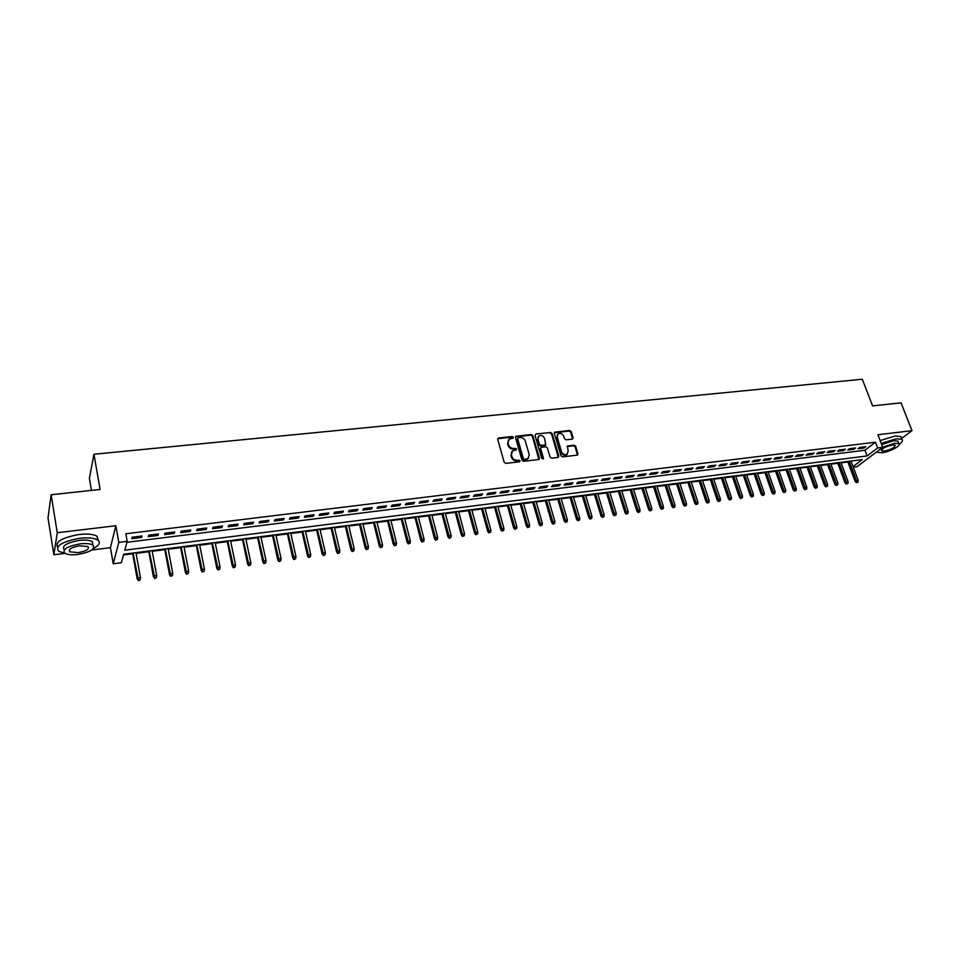 <?xml version="1.0" encoding="UTF-8"?>
<svg xmlns="http://www.w3.org/2000/svg" width="960" height="960" viewBox="0 0 960 960"><rect width="100%" height="100%" fill="white"/><g stroke="black" fill="none" stroke-linecap="round" stroke-linejoin="round"><path stroke-width="1.44" d="M513.312 437.316L512.172 436.536L498.636 437.964L497.712 439.356L504.168 462.24L505.812 463.368L519.396 461.82L520.032 460.824L517.14 460.236C514.596 460.272 512.844 459.072 511.896 456.624L511.356 454.716L512.592 450.828L516.396 449.88L516.66 449.04L513.768 448.44C511.236 448.464 509.496 447.264 508.548 444.84L508.008 442.944L509.208 439.116L513.048 438.156L513.312 437.316M512.868 438.252L511.692 437.148L497.7 438.72M519.576 461.772L518.412 460.632L516.66 460.836L517.14 460.236M516.216 449.976L515.04 448.848L513.3 449.04L513.768 448.44M572.268 439.164L573.108 437.796L571.236 431.58L569.64 430.476L554.676 432.18L554.316 433.368L560.988 455.772L562.596 456.888L577.584 455.064L577.956 453.852L575.676 446.268L574.08 445.164L567.408 446.028L568.164 450.996L567.156 454.236C564.732 455.232 562.86 454.392 561.564 451.74L557.172 436.992L558.144 433.812C560.58 432.804 562.44 433.632 563.76 436.284L564.492 438.732L566.088 439.836L572.268 439.164M126.936 542.292L864.972 450.24L875.46 442.2L877.656 447.936L882.72 447.3L857.076 466.668L853.272 467.16M51.144 494.76L57.252 532.74L53.856 554.772L48 517.944L51.144 494.76L100.08 489.456L93.96 454.248L862.308 379.236L872.58 405.9L901.056 402.816L912 430.668L877.896 434.736L882.72 447.3M91.764 550.008L110.424 547.668L115.848 525.732L57.252 532.74M115.848 525.732L118.788 542.364L127.2 541.32L124.776 550.188L867.12 455.928L877.656 447.936M875.46 442.2L125.856 533.76L127.2 541.32M532.836 435.648L531.228 434.532L515.844 436.284L515.472 437.484L521.988 460.212L523.632 461.34L539.04 459.456L539.424 458.232L532.836 435.648L532.344 436.248L530.736 435.132L515.46 436.836M535.908 434.028L550.56 432.492L552.156 433.596L558.816 456.024L557.952 457.416L551.676 458.136L550.056 457.02L547.356 447.864L545.748 446.748L541.068 447.396L540.684 448.596L543.48 458.16L543.216 459.012L541.728 458.352L535.02 435.408L535.908 434.028L550.56 432.492M901.584 438.468L912 430.668M142.08 535.98L132.168 537.204L131.748 538.692L141.636 537.468L142.08 535.98M158.484 533.964L148.656 535.176L148.2 536.664L158.004 535.44L158.484 533.964M174.72 531.96L165 533.16L164.508 534.636L174.204 533.436L174.72 531.96M190.8 529.968L181.176 531.156L180.648 532.644L190.26 531.456L190.8 529.968M206.736 528L197.196 529.188L196.632 530.664L206.148 529.488L206.736 528M222.504 526.056L213.06 527.22L212.46 528.708L221.892 527.532L222.504 526.056M238.128 524.136L228.78 525.288L228.144 526.764L237.48 525.6L238.128 524.136M253.608 522.216L244.344 523.368L243.672 524.832L252.924 523.692L253.608 522.216M268.944 520.332L259.764 521.46L259.056 522.936L268.212 521.796L268.944 520.332M284.124 518.46L275.028 519.576L274.296 521.04L283.368 519.924L284.124 518.46M299.172 516.6L290.16 517.704L289.392 519.18L298.38 518.064L299.172 516.6M314.076 514.764L305.148 515.856L304.344 517.32L313.26 516.216L314.076 514.764M328.836 512.94L319.992 514.032L319.164 515.484L327.984 514.392L328.836 512.94M343.464 511.128L334.704 512.208L333.84 513.672L342.588 512.592L343.464 511.128M357.96 509.34L349.284 510.42L348.384 511.872L357.048 510.792L357.96 509.34M372.324 507.576L363.72 508.632L362.796 510.084L371.388 509.028L372.324 507.576M386.544 505.812L378.024 506.868L377.076 508.32L385.584 507.264L386.544 505.812M400.656 504.072L392.208 505.116L391.236 506.568L399.66 505.524L400.656 504.072M414.624 502.356L406.26 503.388L405.252 504.828L413.604 503.796L414.624 502.356M428.472 500.64L420.18 501.66L419.148 503.112L427.428 502.08L428.472 500.64M442.2 498.948L433.98 499.956L432.924 501.396L441.12 500.388L442.2 498.948M455.796 497.268L447.648 498.276L446.568 499.716L454.704 498.708L455.796 497.268M469.284 495.6L461.208 496.596L460.104 498.036L468.156 497.04L469.284 495.6M482.64 493.956L474.636 494.94L473.508 496.38L481.5 495.384L482.64 493.956M495.888 492.324L487.956 493.296L486.792 494.736L494.712 493.752L495.888 492.324M509.016 490.704L501.156 491.676L499.968 493.104L507.816 492.132L509.016 490.704M522.024 489.096L514.236 490.056L513.036 491.484L520.812 490.524L522.024 489.096M534.936 487.5L527.208 488.46L525.972 489.876L533.688 488.928L534.936 487.5M547.716 485.928L540.06 486.876L538.812 488.292L546.456 487.344L547.716 485.928M560.4 484.356L552.804 485.292L551.532 486.708L559.116 485.772L560.4 484.356M572.976 482.808L565.44 483.744L564.144 485.148L571.668 484.224L572.976 482.808M585.432 481.272L577.968 482.196L576.66 483.6L584.112 482.676L585.432 481.272M597.792 479.748L590.388 480.66L589.056 482.064L596.448 481.152L597.792 479.748M610.044 478.236L602.712 479.136L601.356 480.54L608.676 479.64L610.044 478.236M622.2 476.736L614.916 477.636L613.548 479.04L620.808 478.14L622.2 476.736M634.248 475.248L627.024 476.136L625.632 477.54L632.844 476.64L634.248 475.248M646.188 473.772L639.036 474.66L637.62 476.052L644.772 475.164L646.188 473.772M658.044 472.308L650.94 473.184L649.512 474.576L656.592 473.7L658.044 472.308M669.792 470.856L662.76 471.732L661.296 473.124L668.328 472.248L669.792 470.856M681.444 469.428L674.46 470.28L672.996 471.672L679.968 470.808L681.444 469.428M693 468L686.076 468.852L684.588 470.232L691.5 469.38L693 468M704.472 466.584L697.596 467.424L696.096 468.816L702.948 467.964L704.472 466.584M715.836 465.18L709.02 466.02L707.508 467.4L714.3 466.56L715.836 465.18M727.116 463.788L720.36 464.616L718.824 465.996L725.568 465.168L727.116 463.788M738.3 462.408L731.604 463.236L730.044 464.604L736.728 463.776L738.3 462.408M749.4 461.04L742.752 461.856L741.18 463.224L747.816 462.408L749.4 461.04M760.404 459.684L753.804 460.488L752.22 461.868L758.808 461.052L760.404 459.684M771.324 458.328L764.784 459.144L763.176 460.5L769.704 459.696L771.324 458.328M782.16 456.996L775.668 457.8L774.048 459.156L780.528 458.352L782.16 456.996M792.9 455.664L786.468 456.468L784.824 457.824L791.256 457.032L792.9 455.664M803.568 454.356L797.172 455.136L795.528 456.504L801.9 455.712L803.568 454.356M814.14 453.048L807.804 453.828L806.136 455.184L812.472 454.404L814.14 453.048M824.64 451.752L818.352 452.532L816.672 453.876L822.948 453.108L824.64 451.752M835.056 450.468L828.816 451.236L827.124 452.592L833.352 451.812L835.056 450.468M845.388 449.196L839.196 449.952L837.492 451.308L843.672 450.54L845.388 449.196M855.636 447.924L849.492 448.68L847.776 450.024L853.908 449.268L855.636 447.924M857.976 448.764L864.072 448.008L865.812 446.676L859.716 447.42L857.976 448.764M123.48 554.964L132.684 553.788M136.08 553.356L148.824 551.712M152.22 551.28L164.82 549.66M168.216 549.228L180.66 547.632M184.056 547.188L196.344 545.616M199.74 545.184L211.884 543.624M215.28 543.18L227.28 541.644M230.676 541.212L242.52 539.688M245.928 539.256L257.64 537.744M261.036 537.312L272.604 535.824M276 535.392L287.436 533.928M290.832 533.484L302.124 532.032M305.532 531.6L316.692 530.172M320.088 529.728L331.116 528.312M334.524 527.88L345.42 526.476M348.816 526.044L359.592 524.664M362.988 524.22L373.632 522.864M377.028 522.42L387.552 521.076M390.948 520.632L401.34 519.3M404.736 518.868L415.02 517.548M418.416 517.116L428.568 515.808M431.964 515.376L441.996 514.08M445.392 513.648L455.316 512.376M458.712 511.944L468.516 510.684M471.912 510.24L481.596 509.004M484.992 508.572L494.58 507.336M497.964 506.904L507.432 505.68M510.828 505.248L520.188 504.048M523.572 503.616L532.836 502.428M536.22 501.996L545.376 500.82M548.748 500.388L557.808 499.224M561.18 498.792L570.132 497.64M573.504 497.208L582.348 496.068M585.732 495.636L594.48 494.508M597.852 494.076L606.504 492.972M609.864 492.54L618.42 491.436M621.792 491.004L630.24 489.924M633.612 489.492L641.976 488.412M645.336 487.98L653.604 486.924M656.964 486.492L665.148 485.448M668.496 485.016L676.584 483.972M679.944 483.54L687.936 482.52M691.296 482.088L699.204 481.068M702.552 480.636L710.376 479.64M713.712 479.208L721.452 478.212M724.8 477.792L732.444 476.808M735.792 476.376L743.352 475.404M746.688 474.972L754.176 474.012M757.512 473.592L764.916 472.632M768.24 472.212L775.572 471.264M778.896 470.844L786.132 469.908M789.456 469.488L796.632 468.564M799.944 468.144L807.036 467.232M810.348 466.8L817.356 465.9M820.668 465.48L827.616 464.592M830.916 464.16L837.78 463.284M841.08 462.864L847.872 461.988M93.96 454.248L89.388 478.344L91.452 490.392M853.056 466.596L862.284 459.588L123.672 554.244L121.356 562.728L113.232 563.796L118.788 542.364M110.424 547.668L113.232 563.796M53.856 554.772L65.004 553.38M864.972 450.24L867.12 455.928M141.636 537.468L141.384 536.064M158.004 535.44L157.74 534.048M174.204 533.436L173.94 532.056M190.26 531.456L189.984 530.076M206.148 529.488L205.872 528.108M221.892 527.532L221.604 526.164M237.48 525.6L237.192 524.244M252.924 523.692L252.636 522.336M268.212 521.796L267.924 520.452M283.368 519.924L283.08 518.58M298.38 518.064L298.08 516.732M313.26 516.216L312.948 514.896M327.984 514.392L327.684 513.084M342.588 512.592L342.276 511.284M357.048 510.792L356.736 509.496M371.388 509.028L371.064 507.72M385.584 507.264L385.272 505.968M399.66 505.524L399.336 504.24M413.604 503.796L413.28 502.512M427.428 502.08L427.104 500.808M441.12 500.388L440.796 499.116M454.704 498.708L454.368 497.448M468.156 497.04L467.82 495.78M481.5 495.384L481.152 494.136M494.712 493.752L494.376 492.504M507.816 492.132L507.48 490.896M520.812 490.524L520.464 489.288M533.688 488.928L533.34 487.704M546.456 487.344L546.108 486.12M559.116 485.772L558.756 484.56M571.668 484.224L571.308 483.012M584.112 482.676L583.752 481.476M596.448 481.152L596.088 479.952M608.676 479.64L608.316 478.452M620.808 478.14L620.436 476.952M632.844 476.64L632.472 475.464M644.772 475.164L644.4 474M656.592 473.7L656.22 472.536M668.328 472.248L667.956 471.084M679.968 470.808L679.584 469.656M691.5 469.38L691.128 468.228M702.948 467.964L702.564 466.812M714.3 466.56L713.916 465.42M725.568 465.168L725.172 464.028M736.728 463.776L736.344 462.648M747.816 462.408L747.42 461.28M758.808 461.052L758.412 459.924M769.704 459.696L769.32 458.58M780.528 458.352L780.132 457.248M791.256 457.032L790.86 455.916M801.9 455.712L801.504 454.608M812.472 454.404L812.064 453.3M822.948 453.108L822.552 452.016M833.352 451.812L832.944 450.732M843.672 450.54L843.264 449.448M853.908 449.268L853.5 448.188M864.072 448.008L863.664 446.94M508.32 440.076L508.008 442.944M513.3 449.04C510.756 449.064 509.016 447.864 508.068 445.44L507.54 443.556M511.692 451.788L511.356 454.716M516.66 460.836C514.116 460.86 512.364 459.66 511.416 457.224L510.876 455.316M538.92 459.516L532.344 436.248M518.28 437.7L517.644 438.672L523.368 458.616L524.508 459.396L527.988 458.592L529.224 454.68L525.3 441.084C524.352 438.684 522.624 437.484 520.104 437.508L518.28 437.7M528.372 458.28L525.864 459.78L522.888 459.204L517.164 439.284M558.312 457.32L551.652 434.208L550.056 433.092M540.72 447.792L540.192 449.196L542.976 458.748L543.48 458.16M544.572 438.408C543.252 435.72 541.368 434.892 538.896 435.936L537.912 439.128L539.436 444.336L541.056 445.452L545.736 444.816L544.572 438.408M538.152 436.74L537.912 439.128M545.568 445.02L540.552 446.052L538.944 444.936L537.42 439.728M557.412 434.592L557.172 436.992M567.372 454.08L566.64 454.836C564.216 455.82 562.356 454.98 561.06 452.328L556.668 437.592M577.44 455.148L575.148 446.868L573.552 445.764L567.024 446.544M572.604 439.08L570.72 432.18L569.124 431.088L554.304 432.72M138.3 580.764L140.1 579.996L138.3 580.764L137.532 578.148L140.472 577.752L135.948 552.672M138.468 580.212L133.032 553.044M137.232 579.132L132.564 553.104M140.472 577.752L140.1 579.996M50.112 502.332L49.848 503.676M93.54 548.4C99.432 545.244 100.836 542.46 97.74 540.024C94.2 537.96 88.212 537.372 79.788 538.284C61.944 541.62 54.924 545.976 58.74 551.34L64.728 553.2M98.28 540.432L97.104 536.28C93.564 534.192 87.576 533.592 79.152 534.492C62.124 537.576 54.924 541.788 57.576 547.152M64.248 549.792C61.512 545.928 66.564 542.796 79.38 540.396C85.452 539.736 89.772 540.156 92.328 541.644L92.904 545.028M79.956 543.876C67.128 546.288 62.076 549.42 64.812 553.26C67.44 554.748 71.808 555.156 77.892 554.46C90.588 552.072 95.592 548.952 92.916 545.1C90.36 543.624 86.04 543.216 79.956 543.876M78.264 552.612C86.448 551.064 89.688 549.048 87.948 546.576L79.584 545.784C71.34 547.344 68.088 549.36 69.84 551.832L78.264 552.612M899.232 444.228C902.256 442.02 903.156 440.388 901.92 439.332L896.184 438.816L881.22 443.388M876.264 452.172L877.632 452.1M901.356 437.892L900.828 436.536L895.092 436.008L880.14 440.58M881.676 444.6L893.7 440.7L897.84 441.06L898.212 442.032M877.608 451.164L877.896 452.388L882.096 452.736C889.8 451.932 901.92 445.392 898.836 443.64L894.696 443.28L882.672 447.192M884.316 451.068C891.396 449.424 894.996 447.468 895.104 445.212L892.44 444.984C885.312 446.64 881.712 448.596 881.616 450.852L884.316 451.068M154.536 578.544L156.336 577.776L154.536 578.544L153.792 575.94L156.696 575.544L152.1 550.596M154.716 578.004L149.196 550.968M153.456 576.924L148.704 551.028M156.696 575.544L156.336 577.776M170.604 576.348L172.404 575.58L170.604 576.348L169.524 574.74L169.884 573.756L172.764 573.36L168.084 548.544M170.808 575.808L165.216 548.916M169.524 574.74L164.688 548.988M172.764 573.36L172.404 575.58M186.528 574.176L188.328 573.408L186.528 574.176L185.448 572.568L185.832 571.584L188.688 571.2L183.924 546.516M186.744 573.624L181.08 546.888M185.448 572.568L180.528 546.96M188.688 571.2L188.328 573.408M202.296 572.016L204.096 571.26L202.296 572.016L201.216 570.432L201.624 569.448L204.444 569.064L199.608 544.512M202.524 571.476L196.8 544.872M201.216 570.432L196.212 544.944M204.444 569.064L204.096 571.26M217.92 569.892L219.72 569.136L217.92 569.892L216.828 568.308L217.26 567.324L220.056 566.94L215.148 542.52M218.16 569.34L212.364 542.88M216.828 568.308L211.752 542.952M220.056 566.94L219.72 569.136M233.4 567.768L235.188 567.024L233.4 567.768L232.296 566.196L232.752 565.212L235.524 564.84L230.544 540.552M233.652 567.228L227.784 540.9M232.296 566.196L227.136 540.984M235.524 564.84L235.188 567.024M248.724 565.68L250.524 564.924L248.724 565.68L247.62 564.108L248.1 563.136L250.848 562.764L245.784 538.596M248.988 565.14L243.048 538.944M247.62 564.108L242.388 539.028M250.848 562.764L250.524 564.924M263.904 563.604L265.704 562.86L263.904 563.604L262.8 562.044L263.304 561.072L266.028 560.7L260.892 536.652M264.192 563.064L258.18 537M262.8 562.044L257.496 537.096M266.028 560.7L265.704 562.86M278.952 561.552L280.74 560.808L278.952 561.552L277.836 560.004L278.364 559.02L281.064 558.66L275.856 534.744M279.252 561.012L273.18 535.08M277.836 560.004L272.46 535.176M281.064 558.66L280.74 560.808M293.856 559.512L295.644 558.768L293.856 559.512L292.74 557.976L293.292 556.992L295.956 556.632L290.688 532.836M294.168 558.972L288.036 533.184M292.74 557.976L287.292 533.268M295.956 556.632L295.644 558.768M308.628 557.496L310.416 556.752L308.628 557.496L307.5 555.96L308.076 554.988L310.716 554.628L305.388 530.952M308.94 556.956L302.748 531.288M307.5 555.96L301.98 531.396M310.716 554.628L310.416 556.752M323.256 555.492L325.044 554.76L323.256 555.492L322.128 553.98L322.716 552.996L325.344 552.648L319.944 529.092M323.58 554.952L317.328 529.428M322.128 553.98L316.548 529.524M325.344 552.648L325.044 554.76M337.752 553.512L339.54 552.78L337.752 553.512L336.612 552L337.236 551.028L339.828 550.68L334.368 527.244M338.1 552.972L331.788 527.568M336.612 552L330.972 527.676M339.828 550.68L339.54 552.78M352.116 551.556L353.904 550.824L352.116 551.556L350.976 550.044L351.612 549.072L354.192 548.724L348.672 525.408M352.476 551.016L346.104 525.732M350.976 550.044L345.264 525.84M354.192 548.724L353.904 550.824M366.348 549.612L368.136 548.88L366.348 549.612L365.208 548.112L365.868 547.14L368.412 546.792L362.832 523.596M366.72 549.072L360.288 523.92M365.208 548.112L359.436 524.028M368.412 546.792L368.136 548.88M380.46 547.68L382.236 546.96L380.46 547.68L379.308 546.192L379.992 545.22L382.512 544.884L376.872 521.796M380.832 547.14L374.352 522.12M379.308 546.192L373.476 522.228M382.512 544.884L382.236 546.96M394.44 545.772L396.216 545.052L394.44 545.772L393.288 544.296L393.984 543.324L396.492 542.988L390.792 520.008M394.824 545.232L388.296 520.332M393.288 544.296L387.396 520.44M396.492 542.988L396.216 545.052M408.288 543.876L410.076 543.156L408.288 543.876L407.136 542.4L407.856 541.44L410.34 541.104L404.58 518.244M408.696 543.348L402.108 518.556M407.136 542.4L401.184 518.676M410.34 541.104L410.076 543.156M422.028 542.004L423.804 541.284L422.028 542.004L420.864 540.54L421.608 539.568L424.068 539.232L418.248 516.492M422.436 541.464L415.8 516.804M420.864 540.54L414.852 516.924M424.068 539.232L423.804 541.284M435.636 540.144L437.412 539.424L435.636 540.144L434.472 538.692L435.228 537.72L437.664 537.396L431.796 514.752M436.056 539.616L429.372 515.064M434.472 538.692L428.412 515.196M437.664 537.396L437.412 539.424M449.124 538.308L450.9 537.588L449.124 538.308L447.96 536.856L448.728 535.884L451.152 535.56L445.236 513.036M449.556 537.768L442.824 513.348M447.96 536.856L441.84 513.468M451.152 535.56L450.9 537.588M462.504 536.472L464.268 535.764L462.504 536.472L461.328 535.032L464.52 533.748L458.544 511.332M462.936 535.944L456.156 511.632M461.328 535.032L455.148 511.764M464.52 533.748L464.268 535.764M475.752 534.66L477.528 533.952L475.752 534.66L474.588 533.232L477.768 531.948L471.744 509.64M476.208 534.132L469.38 509.94M474.588 533.232L468.348 510.072M477.768 531.948L477.528 533.952M488.892 532.872L490.656 532.164L488.892 532.872L487.716 531.444L490.896 530.16L484.824 507.96M489.348 532.344L482.484 508.26M487.716 531.444L481.44 508.392M490.896 530.16L490.656 532.164M501.924 531.096L503.688 530.388L501.924 531.096L500.736 529.668L503.916 528.396L497.796 506.292M502.392 530.556L495.468 506.592M500.736 529.668L494.412 506.736M503.916 528.396L503.688 530.388M514.836 529.332L516.6 528.624L514.836 529.332L513.648 527.916L516.828 526.644L510.66 504.648M515.304 528.792L508.344 504.948M513.648 527.916L507.264 505.08M516.828 526.644L516.6 528.624M527.64 527.58L529.392 526.872L527.64 527.58L526.452 526.176L529.62 524.904L523.404 503.016M528.12 527.052L521.124 503.304M526.452 526.176L520.02 503.448M529.62 524.904L529.392 526.872M540.324 525.84L542.088 525.144L540.324 525.84L539.148 524.448L542.304 523.176L536.052 501.396M540.828 525.312L533.784 501.684M539.148 524.448L532.668 501.828M542.304 523.176L542.088 525.144M552.912 524.124L554.664 523.428L552.912 524.124L551.724 522.732L554.88 521.472L548.58 499.788M553.416 523.596L546.336 500.076M551.724 522.732L545.196 500.22M554.88 521.472L554.664 523.428M565.392 522.42L567.144 521.724L565.392 522.42L564.204 521.028L567.36 519.78L561.012 498.192M565.896 521.892L558.78 498.48M564.204 521.028L557.628 498.636M567.36 519.78L567.144 521.724M577.764 520.728L579.516 520.032L577.764 520.728L576.564 519.348L579.72 518.1L573.336 496.62M578.28 520.2L571.116 496.896M576.564 519.348L569.952 497.052M579.72 518.1L579.516 520.032M590.028 519.06L591.78 518.364L590.028 519.06L588.84 517.68L591.984 516.432L585.552 495.048M590.556 518.532L583.356 495.336M588.84 517.68L582.18 495.48M591.984 516.432L591.78 518.364M602.196 517.392L603.948 516.708L602.196 517.392L600.996 516.024L604.14 514.788L597.672 493.5M602.736 516.864L595.5 493.776M600.996 516.024L594.3 493.932M604.14 514.788L603.948 516.708M614.256 515.748L616.008 515.052L614.256 515.748L613.056 514.38L616.2 513.144L609.684 491.964M614.808 515.22L607.536 492.24M613.056 514.38L606.324 492.396M616.2 513.144L616.008 515.052M626.22 514.116L627.972 513.42L626.22 514.116L625.02 512.76L628.164 511.524L621.612 490.428M626.772 513.588L619.476 490.704M625.02 512.76L618.24 490.86M628.164 511.524L627.972 513.42M638.088 512.484L639.828 511.8L638.088 512.484L636.888 511.14L640.02 509.916L633.432 488.916M638.652 511.968L631.308 489.192M636.888 511.14L630.06 489.348M640.02 509.916L639.828 511.8M649.86 510.876L651.6 510.204L649.86 510.876L648.648 509.544L651.78 508.32L645.156 487.416M650.424 510.36L643.056 487.68M648.648 509.544L641.796 487.848M651.78 508.32L651.6 510.204M661.524 509.292L663.264 508.608L661.524 509.292L660.324 507.948L663.444 506.736L656.784 485.928M662.1 508.764L654.696 486.192M660.324 507.948L653.424 486.36M663.444 506.736L663.264 508.608M673.104 507.708L674.844 507.024L673.104 507.708L671.892 506.376L675.012 505.164L668.316 484.452M673.692 507.192L666.252 484.716M671.892 506.376L664.956 484.872M675.012 505.164L674.844 507.024M684.588 506.136L686.316 505.464L684.588 506.136L683.376 504.816L686.496 503.604L679.752 482.976M685.176 505.62L677.7 483.24M683.376 504.816L676.404 483.408M686.496 503.604L686.316 505.464M695.976 504.588L697.704 503.904L695.976 504.588L694.764 503.268L697.872 502.056L691.104 481.524M696.564 504.06L689.064 481.788M694.764 503.268L687.756 481.956M697.872 502.056L697.704 503.904M707.268 503.04L708.996 502.368L707.268 503.04L706.056 501.732L709.164 500.52L702.36 480.084M707.868 502.524L700.344 480.348M706.056 501.732L699.012 480.516M709.164 500.52L708.996 502.368M718.476 501.504L720.204 500.844L718.476 501.504L717.264 500.208L720.36 498.996L713.532 478.656M719.088 500.988L711.528 478.908M717.264 500.208L710.184 479.076M720.36 498.996L720.204 500.844M729.588 499.992L731.316 499.32L729.588 499.992L728.376 498.696L731.472 497.496L724.608 477.228M730.212 499.476L722.616 477.492M728.376 498.696L721.272 477.66M731.472 497.496L731.316 499.32M740.616 498.48L742.344 497.82L740.616 498.48L739.404 497.196L742.5 495.996L735.6 475.824M741.24 497.964L733.632 476.076M739.404 497.196L732.264 476.256M742.5 495.996L742.344 497.82M751.56 496.992L753.276 496.332L751.56 496.992L750.336 495.708L753.432 494.508L746.508 474.432M752.184 496.476L744.54 474.672M750.336 495.708L743.172 474.852M753.432 494.508L753.276 496.332M762.408 495.504L764.124 494.844L762.408 495.504L761.196 494.232L764.28 493.044L757.32 473.04M763.044 494.988L755.376 473.292M761.196 494.232L753.984 473.472M764.28 493.044L764.124 494.844M773.184 494.04L774.888 493.38L773.184 494.04L771.96 492.768L775.044 491.58L768.048 471.66M773.82 493.524L766.128 471.912M771.96 492.768L764.724 472.092M775.044 491.58L774.888 493.38M783.864 492.576L785.568 491.916L783.864 492.576L782.64 491.304L785.712 490.128L778.704 470.304M784.512 492.06L776.796 470.544M782.64 491.304L775.38 470.724M785.712 490.128L785.568 491.916M794.46 491.124L796.176 490.476L794.46 491.124L793.236 489.864L796.308 488.688L789.264 468.948M795.12 490.62L787.368 469.188M793.236 489.864L785.94 469.368M796.308 488.688L796.176 490.476M804.984 489.696L806.688 489.036L804.984 489.696L803.748 488.436L806.82 487.26L799.752 467.604M805.632 489.18L797.868 467.844M803.748 488.436L796.428 468.024M806.82 487.26L806.688 489.036M815.412 488.268L817.116 487.62L815.412 488.268L814.188 487.02L817.248 485.844L810.156 466.272M816.072 487.752L808.284 466.512M814.188 487.02L806.844 466.692M817.248 485.844L817.116 487.62M825.768 486.852L827.472 486.204L825.768 486.852L824.544 485.604L827.604 484.44L820.476 464.952M826.44 486.348L818.628 465.18M824.544 485.604L817.164 465.372M827.604 484.44L827.472 486.204M836.04 485.448L837.744 484.8L836.04 485.448L834.816 484.212L837.876 483.048L830.724 463.632M836.724 484.944L828.888 463.872M834.816 484.212L827.412 464.064M837.876 483.048L837.744 484.8M846.24 484.056L847.932 483.408L846.24 484.056L845.016 482.82L848.064 481.656L840.888 462.336M846.924 483.552L839.064 462.564M845.016 482.82L837.588 462.756M848.064 481.656L847.932 483.408M856.356 482.676L858.048 482.028L856.356 482.676L855.132 481.44L858.168 480.288L850.98 461.04M857.04 482.172L849.168 461.268M855.132 481.44L847.68 461.46M858.168 480.288L858.048 482.028M511.692 437.148L512.172 436.536M518.412 460.632L518.892 460.032M515.04 448.848L515.52 448.248M508.068 445.44L508.548 444.84M511.416 457.224L511.896 456.624M498.168 438.576L498.636 437.964M515.904 436.704L516.384 436.092M530.736 435.132L531.228 434.532M524.028 459.996L524.508 459.396M551.652 434.208L552.156 433.596M540.192 449.196L540.684 448.596M538.944 444.936L539.436 444.336M540.552 446.052L541.056 445.452M544.728 445.596L545.232 444.996M567.372 446.448L567.888 445.848M573.552 445.764L574.08 445.164M575.148 446.868L575.676 446.268M554.676 432.612L555.18 432M569.124 431.088L569.64 430.476M570.72 432.18L571.236 431.58M572.592 438.396L573.108 437.796M527.496 459.192L527.988 458.592M545.232 445.416L545.736 444.816M566.64 454.836L567.156 454.236M69.48 549.636L69.84 551.832M92.328 541.644L92.916 545.1M97.74 540.024L97.104 536.28M881.376 450.216L881.616 450.852M897.84 441.06L898.836 443.64M901.92 439.332L900.828 436.536"/></g></svg>
